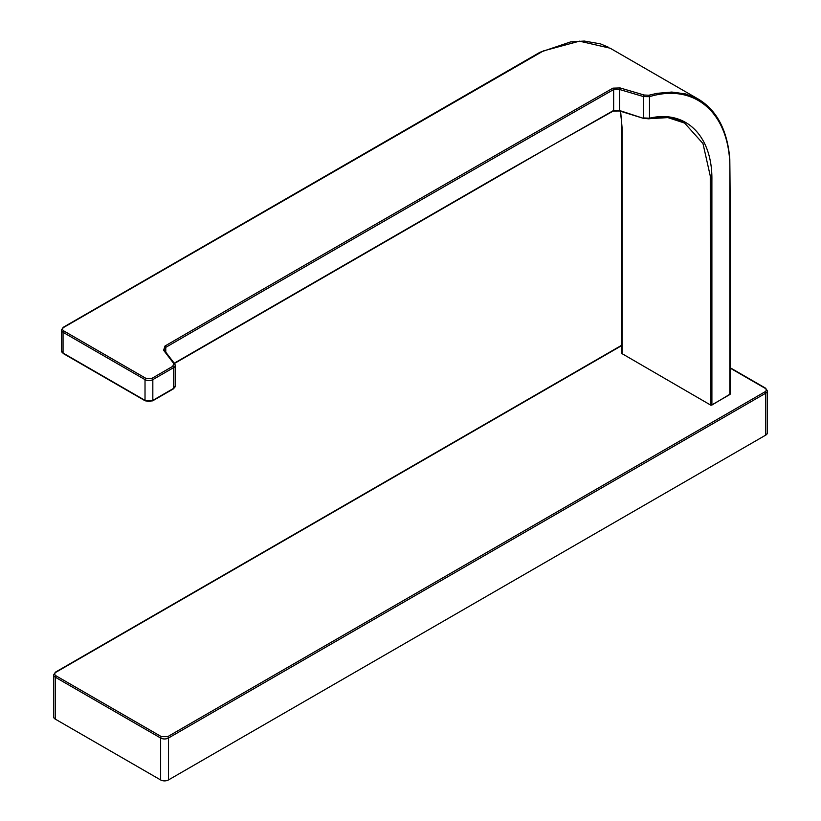 <?xml version="1.0" encoding="UTF-8"?>
<svg xmlns="http://www.w3.org/2000/svg" width="821" height="821" viewBox="0 0 821 821"><rect width="100%" height="100%" fill="white"/><g stroke="black" fill="none" stroke-linecap="round" stroke-linejoin="round"><path stroke-width="1.23" d="M168.449 779.95L765.767 435.089L765.767 393.167L168.449 738.028L168.449 779.95A5.521 3.192 180 0 1 160.639 779.95L55.233 719.093A5.521 3.192 180 0 1 53.611 716.836L53.611 674.913A5.521 3.192 180 0 0 55.233 677.171L55.233 719.093M765.767 388.651A1.108 0.636 120 0 0 765.541 388.148L767.389 390.909L767.389 432.831A5.521 3.192 180 0 1 765.767 435.089M619.855 110.917L613.646 110.445A1.108 0.718 -112.9 0 1 613.297 111.02A1.108 0.718 -112.9 0 0 613.297 111.02L551.23 145.943L174.432 363.487M620.122 87.95L612.948 88.155A1.108 0.708 65.9 0 1 613.646 89.551L619.588 89.51L620.122 87.95L644.126 95.02L643.551 96.591L643.551 117.947L649.493 118.203A1.108 0.8 77.6 0 1 648.487 118.747L667.873 117.598L684.611 123.068L702.971 143.542L710.268 175.981L710.329 404.886A1.108 0.636 0 0 0 711.899 404.886L729.848 394.521L711.899 404.886L711.889 180.528C712.7 136.132 686.017 109.48 649.493 118.203L649.493 96.673L643.551 96.591L619.588 89.51L619.588 110.537L643.613 118.409L619.691 110.999L613.287 111.02M164.631 350.916A1.108 0.821 142.6 0 0 164.498 350.495L174.596 363.693A1.108 0.821 142.6 0 1 174.729 364.114A5.521 3.192 180 0 1 175.201 365.386A5.521 3.192 180 0 1 173.58 367.654L152.829 379.63L152.829 400.371L173.58 388.395L173.58 367.654A1.108 0.636 -120 0 0 172.8 366.299L173.713 363.467L163.615 350.269L164.99 346.021A1.108 0.636 60 0 1 165.77 347.365A5.521 3.192 -0 0 0 164.159 349.623L164.159 349.623A5.521 3.192 -0 0 0 164.292 350.331M174.596 363.703A1.108 0.821 142.6 0 0 173.713 363.467M152.049 378.286L145.799 378.286A1.108 0.636 120 0 0 145.019 379.63L63.043 332.3L63.043 353.04L145.019 400.371L145.019 379.63A5.521 3.192 180 0 0 152.829 379.63A1.108 0.636 -120 0 0 152.049 378.286L172.8 366.299M648.908 95.236L657.036 93.327L671.804 92.055L685.781 93.963L698.425 99.167C716.907 110.363 727.365 130.282 729.797 158.925C730.68 232.651 729.931 316.116 730.177 394.07A1.108 0.636 0 0 1 729.848 394.521L729.848 170.132C730.885 114.519 695.88 82.521 649.493 96.673A1.108 0.77 -105.9 0 0 648.908 95.236L644.126 95.02M63.822 327.343C62.109 328.544 62.109 329.744 63.822 330.945A1.108 0.636 120 0 0 63.043 332.3A5.521 3.192 180 0 1 61.421 330.042L63.268 327.281A1.108 0.636 60 0 1 63.822 327.343L543.348 50.933L579.503 41.163L610.177 48.213L698.404 99.156M174.586 363.693L175.201 365.386A5.521 3.192 180 0 1 175.201 365.396L175.201 386.137A5.521 3.192 -0 0 0 175.201 386.127A5.521 3.192 -0 0 1 173.58 388.395A1.108 0.636 60 0 1 173.354 388.897L152.603 400.874A1.108 0.636 60 0 0 152.829 400.371A5.521 3.192 -0 0 1 145.019 400.371A1.108 0.636 120 0 0 145.245 400.874L152.603 400.874M643.756 118.347L648.949 118.84C662.66 115.905 674.544 117.311 684.611 123.068M711.899 404.886L710.442 405.133L711.776 405.133L730.177 394.07M621.784 353.492L710.329 404.886M767.389 390.909A5.521 3.192 180 0 1 765.767 393.167A1.108 0.636 -120 0 0 764.987 391.812L167.669 736.673L161.419 736.673A1.108 0.636 -60 0 0 160.639 738.028L160.639 779.95M167.669 736.673A1.108 0.636 -120 0 1 168.449 738.028A5.521 3.192 180 0 1 160.639 738.028L55.233 677.171A1.108 0.636 -60 0 1 56.013 675.816C54.299 674.616 54.299 673.415 56.013 672.204L621.774 345.569M730.177 368.106L764.987 388.21C766.701 389.411 766.701 390.611 764.987 391.812M730.177 367.736L765.541 388.148A1.108 0.636 120 0 0 764.987 388.21M56.013 675.816L161.419 736.673M55.233 672.656A1.108 0.636 60 0 1 56.013 672.204M165.77 352.168L165.77 347.365C315.079 260.78 464.378 174.842 613.646 89.551L613.646 110.445L503.817 172.933L174.226 363.221M61.421 330.042L61.421 350.783A5.521 3.192 -0 0 0 63.043 353.04A1.108 0.636 -60 0 0 63.268 353.543L145.255 400.874M164.487 350.485A1.108 0.821 142.6 0 0 163.615 350.269M63.822 330.945L145.799 378.286M612.948 88.155C463.578 173.498 314.258 259.457 164.99 346.021M63.043 327.795A1.108 0.636 60 0 1 63.268 327.292L539.89 52.318L570.574 41.922L584.306 41.05L600.469 43.872L608.299 47.187M63.822 353.492A1.108 0.636 -60 0 1 63.268 353.543L61.421 350.783M620.614 111.276L622.092 127.881L622.102 353.943A1.108 0.636 0 0 1 622.102 353.04M622.102 130.58L622.102 152.357M621.774 345.189L55.459 672.153L53.611 674.913M164.159 349.623L164.487 350.495M175.201 386.127L173.344 388.897M620.358 111.204L621.569 121.6L621.774 353.492"/></g></svg>
